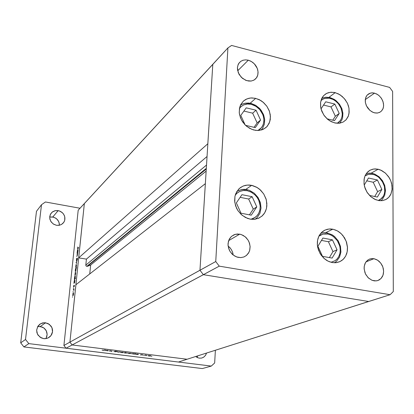 <?xml version="1.0" encoding="UTF-8"?>
<svg xmlns="http://www.w3.org/2000/svg" width="414" height="414" viewBox="0 0 414 414"><rect width="100%" height="100%" fill="white"/><g stroke="black" fill="none" stroke-linecap="round" stroke-linejoin="round"><path stroke-width="0.62" d="M251.665 185.343L257.177 187.521L259.676 189.317L263.775 194.026L266.28 199.739L266.88 205.758L266.43 208.656L265.498 211.352L264.101 213.769L262.285 215.829L258.833 218.137L254.626 219.296L250.108 219.109L245.419 217.474L241.196 214.499L237.807 210.441L235.633 205.903L234.66 201.069L234.971 196.339L236.637 191.879L239.525 188.329L243.173 186.062L247.406 185.058L252.338 185.493L256.696 187.242L260.592 190.14L263.734 193.959L266.031 198.88L266.895 203.636L266.466 208.516L264.701 212.863L261.902 216.17L258.227 218.395L253.735 219.368L250.335 219.151L247.339 218.328L242.19 215.352L238.05 210.814L236.523 208.118L234.785 202.286L234.95 196.448L235.742 193.752L238.63 189.193L240.632 187.459L243.479 185.943L245.828 185.27L249.13 185.027L251.665 185.343L245.74 189.421L251.665 185.343M255.671 98.356L260.701 100.457L263.004 102.092L266.885 106.289L269.462 111.345L270.451 116.712L269.742 121.814L267.403 126.099L265.69 127.781L262.052 129.779L257.803 130.493L253.544 129.924L249.466 128.231L245.761 125.525L242.568 121.804L240.436 117.705L239.308 113.12L239.452 108.416L240.839 104.406L243.468 101.037L246.884 98.889L250.703 97.958L255.231 98.253L259.309 99.691L263.609 102.605L266.823 106.196L269.198 110.621L270.306 114.901L270.275 119.563L269.116 123.403L266.668 126.901L263.387 129.23L259.211 130.41L255.531 130.338L251.686 129.297L246.946 126.539L244.86 124.645L241.528 120.081L239.602 114.901L239.235 112.246L239.737 107.169L240.596 104.882L243.396 101.104L245.585 99.52L248.995 98.227L251.795 97.901L255.671 98.356L250.175 103.246L255.671 98.356M335.185 92.658L340.003 94.775L344.21 98.403L347.325 103.112L348.355 105.705L348.992 108.359L349.018 113.55L348.402 115.93L345.995 119.915L343.102 122.099L339.092 123.258L335.407 123.082L331.241 121.659L327.5 119.16L324.333 115.749L321.911 111.495L320.653 107.133L320.545 102.62L321.6 98.739L323.691 95.577L326.651 93.378L330.243 92.306L334.181 92.436L338.166 93.75L342.057 96.291L345.193 99.614L347.537 103.562L348.94 108.054L349.168 112.318L348.215 116.417L346.233 119.651L343.206 122.047L339.63 123.196L334.657 122.922L329.886 120.898L327.681 119.31L323.929 115.18L321.424 110.207L320.731 107.578L320.571 102.424L322.025 97.88L323.313 96.007L325.523 94.035L328.199 92.752L331.205 92.224L335.185 92.658L328.995 97.362L335.185 92.658M378.163 169.248L380.735 170.087L385.517 173.192L389.31 177.829L390.671 180.535L391.618 183.386L392.136 189.141L390.79 194.332L389.46 196.5L387.742 198.275L385.693 199.6L382.614 200.583L378.681 200.557L374.551 199.196L370.696 196.578L367.477 192.924L365.272 188.784L364.051 184.106L364.051 179.495L365.107 175.722L367.202 172.462L370.142 170.175L373.692 169.036L377.77 169.166L381.672 170.527L385.289 172.99L388.477 176.55L390.697 180.592L391.98 185.187L392.079 189.757L390.982 193.918L388.906 197.162L386.138 199.372L382.417 200.614L379.1 200.619L375.56 199.657L370.789 196.66L366.954 192.127L364.563 186.647L364.009 183.769L364.284 178.227L365.101 175.733L366.333 173.544L367.942 171.722L369.878 170.32L372.636 169.238L375.037 168.928L378.163 169.248L371.13 173.171L378.163 169.248M332.804 229.216L335.619 230.055L338.321 231.447L340.815 233.346L343.009 235.68L346.223 241.331L347.512 247.613L347.372 250.724L346.699 253.663L345.524 256.333L343.879 258.636L341.824 260.489L339.428 261.824L336.453 262.636L332.225 262.554L328.017 261.141L323.976 258.362L320.943 254.884L318.475 250.077L317.388 245.336L317.533 240.425L318.873 236.187L321.419 232.575L324.912 230.112L329.032 229.009L333.229 229.304L337.545 230.981L341.255 233.755L344.536 237.864L346.549 242.262L347.475 246.935L347.201 251.753L345.664 256.08L343.139 259.402L339.956 261.591L335.816 262.714L332.437 262.59L329.44 261.772L326.76 260.447L324.271 258.615L320.198 253.72L317.797 247.758L317.331 244.622L317.383 241.538L317.947 238.604L319.008 235.923L320.519 233.579L322.434 231.659L324.679 230.225L327.433 229.258L330.382 228.963L332.804 229.216L325.683 232.684L332.804 229.216M248.302 60.201L251.521 61.567L254.351 63.839L257.275 68.413L258.051 71.798L257.782 75.048L256.494 77.842L254.067 80.037L251.184 81.025L246.703 80.637L242.449 78.339L239.106 74.422L237.512 69.868L237.439 67.513L237.978 65.045L239.22 62.825L240.85 61.298L243.121 60.211L245.43 59.854L248.157 60.159L250.573 61.049L252.959 62.566L255.014 64.579L256.613 66.959L257.694 69.712L258.082 72.372L257.818 74.913L256.923 77.185L255.443 79.033L253.601 80.285L251.143 81.03L248.591 81.046L245.662 80.259L241.264 77.263L238.293 72.76L237.424 67.756L238.117 64.698L238.831 63.363L240.715 61.396L242.971 60.258L245.559 59.854L248.302 60.201L237.688 70.815L248.302 60.201M373.956 258.714L377.615 260.194L380.72 263.076L382.826 266.932L383.623 271.206L382.986 275.269L381.009 278.529L377.972 280.501L375.979 280.92L371.974 280.273L368.103 277.67L365.453 273.871L364.165 269.079L364.253 266.3L364.9 263.878L365.976 261.902L367.761 260.085L369.728 259.029L372.191 258.574L374.499 258.833L376.9 259.769L378.991 261.234L380.896 263.299L382.422 265.917L383.317 268.645L383.623 271.294L383.317 274.146L382.546 276.319L381.159 278.368L379.193 279.947L377.113 280.749L374.432 280.894L372.031 280.294L368.589 278.13L365.909 274.751L364.988 272.754L364.134 268.51L364.237 266.425L365.479 262.683L367.922 259.966L369.49 259.123L371.663 258.605L373.956 258.714L366.017 261.85L373.956 258.714M374.494 93.14L377.615 94.542L379.053 95.634L381.475 98.428L383.059 101.766L383.618 105.249L383.488 106.915L383.085 108.463L381.511 111.024L379.659 112.38L377.17 113.053L374.893 112.913L372.248 111.982L369.738 110.253L367.72 108.013L366.292 105.513L365.371 102.403L365.277 99.619L365.955 96.985L367.285 94.956L369.169 93.559L371.461 92.896L374.111 93.046L376.781 94.045L379.027 95.608L381.04 97.802L382.603 100.535L383.467 103.474L383.576 106.238L382.924 108.866L381.625 110.905L379.969 112.22L377.594 113.006L374.432 112.81L372.854 112.266L369.888 110.383L366.525 106.01L365.396 102.574L365.334 99.184L366.333 96.245L367.197 95.049L370.276 93.129L372.564 92.855L374.494 93.14L365.277 99.624L374.494 93.14M233.196 255.024L232.771 252.804L231.597 249.994L230.308 248.1L228.135 246.004L230.044 247.789L231.55 249.906L232.658 252.426L233.196 255.024M239.711 234.164L241.688 234.717L245.321 236.88L248.141 240.203L249.13 242.164L250.097 246.382L249.642 250.532L248.886 252.411L246.439 255.464L244.006 256.918L240.896 257.611L237.781 257.311L234.929 256.183L232.119 254.077L230.008 251.396L228.564 248.11L228.047 244.959L228.388 241.559L229.579 238.661L231.4 236.43L234.174 234.686L237.248 234.003L240.327 234.293L243.158 235.39L245.947 237.45L248.146 240.213L249.533 243.297L250.118 246.739L249.72 250.258L248.488 253.109L246.408 255.49L243.83 256.99L240.725 257.622L236.606 256.949L232.999 254.864L230.153 251.629L229.139 249.704L228.083 245.554L228.078 243.453L229.102 239.556L231.385 236.451L235.183 234.345L239.711 234.164L228.657 240.663L239.711 234.164M86.816 266.373L87.385 266.311L206.26 169.005L87.385 266.311L90.645 265.027L89.76 273.897L90.645 265.027L206.131 171.127L90.645 265.027L86.816 266.373L206.301 168.374L86.816 266.373L86.045 265.902L85.817 265.095L86.065 265.928L86.816 266.373M109.964 350.756L112.116 351.062L109.964 350.756M111.557 351.129L109.55 350.937L111.557 351.129M116.35 351.791L113.855 351.522L116.35 351.791M114.269 351.538L115.977 351.75L114.864 351.315L115.19 351.175L117.074 351.455L115.19 351.175L114.859 351.31L115.987 351.745L114.269 351.538M116.66 351.45L115.221 351.295L116.391 351.76L115.227 351.284L116.66 351.45M120.293 352.2L123.47 352.531L121.669 352.63L120.288 352.2L122.078 352.661L123.325 352.604L123.227 352.361L120.293 352.2M127.895 353.142L131.057 353.468L129.225 353.566L127.89 353.142L129.654 353.597L130.824 353.302L127.895 353.142M137.878 354.544L135.362 354.146L137.805 354.11L135.368 354.156L137.878 354.544M151.395 356.314L151.866 356.294L151.395 356.314M147.793 355.61L150.919 355.916L149.066 356.024L147.782 355.61L149.49 356.056L150.753 356.004L150.655 355.755L147.793 355.61M146.22 355.673L146.685 355.647L146.22 355.673M145.273 355.119L146.432 355.196L145.273 355.119M146.126 355.212L144.75 355.315L146.126 355.212M142.98 355.269L143.446 355.243L142.98 355.269M141.091 354.648L142.711 354.788L141.091 354.648M142.38 354.793L140.305 354.876L142.38 354.793M140.636 354.865L141.821 354.958L140.636 354.865M134.038 354.068L131.517 353.665L134.027 353.644L131.517 353.68L134.038 354.068M124.795 352.593L127.352 353.002L124.893 353.028L127.352 352.982L124.795 352.593L125.354 352.366L124.795 352.593M107.785 350.813L105.192 350.394L107.712 350.379L105.192 350.41L107.785 350.813M103.112 350.27L103.997 350.197L103.112 350.27M104.359 350.249L102.103 350.135L103.821 350.373L105.187 349.877L104.359 350.249M102.413 350.12L102.858 350.228L102.413 350.12M77.609 253.565L77.133 256.043L77.609 253.565M77.139 255.707L77.459 253.756L77.47 255.127L76.771 256.038L77.139 255.707M76.523 260.696L76.719 258.32L76.362 260.577L76.968 259.438L76.523 260.696M76.735 258.621L76.512 260.339L77.304 258.041L77.47 258.941L77.185 260.059L77.283 258.072L76.512 260.334L76.735 258.621M77.154 259.785L77.346 258.362L77.154 259.785M76.254 264.38L76.481 265.767L75.829 267.547L76.026 264.758L75.7 267.366L76.088 267.273L76.466 265.871L76.254 264.38M75.451 272.07L75.674 273.494L75.017 275.243L75.224 272.443L74.918 275.124L75.26 275.025L75.648 273.675L75.451 272.07M74.09 282.829L74.168 281.049L74.748 279.755L74.753 281.898L74.898 280.133L74.551 279.9L73.956 282.938L74.458 282.886L74.09 282.829M72.45 297.205L72.605 296.781L72.45 297.205M73.309 292.563L73.532 294.038L72.89 295.777L73.071 292.952L72.781 295.653L73.185 295.43L73.532 294.038L73.309 292.563M73.019 291.766L73.174 291.342L73.019 291.766M73.899 289.386L73.889 290.385L73.899 289.386M73.827 290.245L73.728 289.557L73.827 290.245M73.371 288.434L73.516 288.009L73.371 288.434M74.261 285.199L74.194 286.685L74.261 285.199M74.153 286.483L74.204 285.598L73.599 287.052L73.78 285.432L73.588 287.016L74.235 285.567L74.153 286.483M73.827 285.624L73.723 286.747L74.127 285.443L73.744 286.742L73.827 285.624M74.504 278.881L74.603 276.997L75.162 275.807L75.172 277.892L75.312 276.179L74.965 275.952L74.37 278.989L74.862 278.933L74.504 278.881M76.062 268.401L75.974 270.259L75.42 271.47L75.4 269.395L75.26 271.098L75.612 271.315L76.062 268.401L76.523 268.013L76.062 268.401M77.268 252.452L77.356 250.641L77.925 249.394L77.92 251.495L78.086 249.844L77.941 249.399L77.718 249.559L77.128 252.576L77.573 252.504L77.268 252.452M77.687 247.965L77.76 248.379L77.687 247.965M77.858 248.648L77.558 248.509L77.806 246.951L77.625 248.762L78.588 247.97L77.858 248.648M77.868 247.086L77.728 247.681L77.868 247.086M73.454 293.919L72.885 295.337L73.087 293.247L73.402 292.967L73.469 293.785L73.397 292.957L73.05 293.335L72.936 295.389L73.454 293.919M74.789 281.147L74.256 282.653L74.385 280.594L74.711 280.164L74.805 280.982L74.717 280.164L74.411 280.511L74.22 282.622L74.789 281.147M75.198 277.194L74.644 278.679L74.794 276.65L75.125 276.21L75.219 277.007L75.115 276.2L74.799 276.63L74.66 278.694L75.198 277.194M75.596 273.38L75.048 274.839L75.188 272.862L75.524 272.433L75.617 273.178L75.508 272.417L75.177 272.888L75.084 274.865L75.596 273.38M75.374 270.099L75.953 268.634L75.705 270.818L75.405 270.994L75.369 270.13L75.426 271.041L75.767 270.663L75.897 268.582L75.374 270.099M76.404 265.674L75.829 267.118L76.026 265.074L76.331 264.743L76.419 265.503L76.321 264.732L75.985 265.193L75.881 267.165L76.404 265.674M77.961 250.729L77.402 252.24L77.553 250.258L77.889 249.797L77.977 250.584L77.884 249.787L77.573 250.191L77.423 252.255L77.961 250.729M149.713 355.647L150.505 355.838L150.07 355.999L148.108 355.75L149.682 355.642L148.083 355.724L150.096 355.999L150.499 355.833L149.713 355.647M137.396 354.12L138.255 354.337L137.696 354.482L135.766 354.198L137.376 354.115L135.756 354.187L137.779 354.482L138.245 354.322L137.396 354.12M133.551 353.644L134.415 353.861L133.857 354.006L131.921 353.722L133.541 353.639L131.911 353.711L133.96 354.006L134.395 353.841L133.551 353.644M129.82 353.178L130.664 353.396L130.229 353.54L128.226 353.287L129.789 353.173L128.195 353.245L130.229 353.54L130.653 353.385L129.82 353.178M125.323 353.023L124.464 352.821L124.878 352.656L126.927 352.919L125.323 353.023L126.958 352.956L124.878 352.656L124.454 352.811L125.323 353.023M122.218 352.236L123.072 352.459L122.534 352.604L120.609 352.324L122.197 352.231L120.598 352.298L122.58 352.604L123.077 352.459L122.218 352.236M107.216 350.373L108.126 350.606L107.593 350.751L105.622 350.477L107.185 350.368L105.586 350.43L107.681 350.751L108.116 350.591L107.216 350.373M197.121 357.473L197.742 355.88L197.121 357.473M206.539 353.08L205.51 355.378L203.791 357.111L201.69 358.058L199.393 358.182L201.716 358.053L203.745 357.147L205.592 355.253L206.539 353.08M49.696 217.06L52.775 216.972L58.167 210.607L55.207 210.643L52.562 211.792L50.689 213.795L49.732 216.594L49.959 219.415L51.367 222.204L53.66 224.233L56.511 225.299L53.266 223.984L50.839 221.438L49.727 218.188L50.151 214.892L52.004 212.237L55.388 210.607L59.321 210.902L62.39 212.739L63.875 214.602L64.744 216.781L64.734 220.191L63.849 222.246L61.588 224.414L59.166 225.304L56.511 225.299L59.481 225.242L61.422 224.512L63.042 223.27L64.211 221.614L64.827 219.777L64.915 217.811L64.47 215.854L63.461 213.96L61.976 212.372L60.128 211.218L58.167 210.607L52.775 216.972L55.719 218.126L57.82 220.067L59.062 222.484L59.357 225.268L59.321 223.663L58.597 221.324L56.532 218.721L53.582 217.164L49.877 217.019M45.861 338.605L46.808 336.566L47.134 334.336L46.803 332.1L45.85 330.046L44.35 328.338L42.435 327.132L38.735 326.47M46.166 338.098L47.134 334.455L46.27 330.77L43.874 327.96L40.256 326.517L45.535 322.765L49.38 324.359L51.941 327.66L52.526 331.785L50.969 335.614L48.257 337.86L46.063 338.574L43.744 338.626L44.862 338.688L46.741 338.429L48.785 337.57L50.503 336.173L51.709 334.45L52.412 332.463L52.562 330.243L52.097 328.059L51.051 326.077L47.988 323.5L44.086 322.703L40.401 323.836L37.71 326.589L36.649 330.212L37.477 334.145L40.101 337.213L43.744 338.626L41.136 337.829L38.057 335.138L36.918 332.644L36.67 329.927L38.005 326.113L39.884 324.183L42.564 322.93L45.535 322.765L40.256 326.517L37.695 326.61M195.703 356.526L197.385 357.608L199.393 358.182L197.452 357.634L195.703 356.526M235.287 195.077L236.917 193.291L239.665 191.491L243.328 190.481L247.272 190.678L246.858 189.602L247.272 190.678L251.546 192.282L255.153 195.025L257.285 197.618L258.807 200.381L260.178 205.981L260.044 209.163L259.371 211.792L258.207 214.162L256.597 216.186L253.803 218.235L250.982 219.249L255.314 217.288L257.301 215.409L258.905 212.894L259.92 209.841L260.199 206.462L259.713 203.036L258.553 199.838L256.897 197.064L254.952 194.828L250.889 191.936L247.272 190.678L244.602 190.409L241.817 190.74L239.235 191.698L236.968 193.24L235.287 195.077M246.666 189.674L241.512 189.565L237.041 191.221L241.621 189.545L246.666 189.674L244.638 189.327L241.719 189.493L237.041 191.221M235.519 194.352L235.928 194.285M239.452 108.411L241.02 106.641L243.737 104.887L247.417 103.992L251.37 104.333L251.065 103.422L251.37 104.333L256.023 106.341L259.837 109.674L261.622 112.168L263.128 115.475L263.816 118.544L263.853 121.576L263.232 124.423L261.99 126.943L260.173 129.008L257.932 130.488L261.451 127.672L262.781 125.525L263.635 122.953L263.915 120.107L263.589 117.172L262.709 114.347L259.785 109.612L258.025 107.847L254.501 105.482L251.37 104.333L248.969 103.976L246.444 104.1L243.753 104.882L241.274 106.419L239.458 108.411M240.436 105.223L242.381 104.137L245.274 103.293L251.019 103.422L248.581 103.05L245.404 103.2L242.438 104.09L240.441 105.218M320.933 100.607L323.018 99.117L325.202 98.32L327.966 98.071L330.377 98.428L329.994 97.564L330.377 98.428L332.908 99.35L335.464 100.902L338.517 103.852L341.234 108.556L342.28 113.85L342.011 116.65L341.286 118.885L340.132 120.831L338.59 122.409L337.25 123.3L340.339 120.546L341.457 118.476L342.124 116.018L342.259 113.307L340.955 107.868L338.15 103.412L336.504 101.751L333.244 99.515L329.182 98.185L324.747 98.434L322.568 99.365L320.933 100.607M321.807 98.299L325.554 97.311L329.937 97.559L325.714 97.212L321.818 98.284M365.055 175.841L368.683 174.273L372.957 174.356L372.543 173.404L372.957 174.356L375.777 175.355L378.577 177.156L382.158 181.187L384.389 186.367L384.761 191.749L384.187 194.321L383.204 196.464L380.228 199.579L378.365 200.5L381.843 198.244L383.292 196.314L384.332 193.871L384.823 191.03L384.699 187.987L383.98 184.986L382.769 182.227L379.493 177.958L377.723 176.509L374.411 174.78L371.953 174.18L369.479 174.149L367.146 174.708L365.055 175.841M372.398 173.378L369.707 173.088L366.255 173.652L369.122 173.166L372.414 173.378M318.884 236.171L322.967 234.107L325.528 233.791L327.779 234.003L327.298 232.891L327.779 234.003L330.957 235.048L333.751 236.792L337.415 240.803L339.734 246.035L340.241 249.218L340.163 251.966L339.661 254.393L338.58 256.934L337.125 258.962L335.159 260.675L331.055 262.295L335.174 260.665L337.136 258.952L338.776 256.571L339.878 253.591L340.267 250.201L339.889 246.703L338.812 243.391L337.219 240.508L333.291 236.446L331.309 235.224L327.779 234.003L323.029 234.091L320.612 235.012L318.884 236.171M327.019 232.932L324.54 232.699L321.714 233.046L324.255 232.704L327.231 232.88M74.282 282.653L74.67 282.715M74.696 278.7L75.074 278.762M77.449 252.261L77.785 252.312M77.749 248.379L78.086 248.436M246.977 189.628L249.554 190.399L254.294 193.224L258.051 197.457L260.39 202.606L261.053 208.092L259.935 213.288L257.146 217.578L255.215 219.218M251.148 103.453L255.629 105.306L259.552 108.421L261.182 110.362L263.599 114.776L264.691 119.542L264.344 124.21L262.574 128.324L261.198 130.037M330.103 97.606L334.3 99.417L336.23 100.799L339.537 104.333L341.835 108.597L342.906 113.188L342.621 117.654L341.969 119.708L339.713 123.181M372.574 173.419L374.846 174.159L379.064 176.799L382.474 180.701L384.694 185.431L385.486 190.461L384.735 195.232L382.5 199.201L380.89 200.728M327.215 232.88L323.903 232.684L320.721 233.336M327.36 232.906L332.354 234.898L334.605 236.57L338.279 240.974L340.479 246.325L340.929 251.966L339.552 257.177L336.494 261.296L334.44 262.766M212.78 64.356L199.957 270.259L203.362 274.673L368.693 301.511L390.091 294.706L393.3 291.539L392.638 91.432L389.636 87.421L231.597 45.442L227.933 47.931L215.741 261.539L219.285 266.145L390.091 294.706L187.087 359.269L368.693 301.511L203.362 274.673L368.693 301.511L203.362 274.673L219.285 266.145L72.139 344.955L187.087 359.269L72.139 344.955L187.087 359.269L72.139 344.955L203.362 274.673L199.957 270.259L203.362 274.673L199.957 270.259L215.741 261.539L69.935 342.14L72.139 344.955L66.043 348.221L178.413 362.027L187.087 359.269L178.413 362.027L66.043 348.221L63.896 345.478L69.935 342.14L75.897 284.723L69.935 342.14L72.139 344.955L69.935 342.14L84.327 203.569L212.78 64.356L199.957 270.259L69.935 342.14L84.327 203.569L78.686 257.86L84.327 203.569L78.194 210.214L63.896 345.478L78.194 210.214L227.933 47.931L212.78 64.356L207.833 143.777L78.686 257.86L86.422 259.102L85.817 265.095L86.422 259.102L207.041 156.482L86.422 259.102L78.686 257.86L207.833 143.777L212.78 64.356M393.3 291.539L390.091 294.706L219.285 266.145L215.741 261.539L227.933 47.931L231.597 45.442L389.636 87.421L392.638 91.432L393.3 291.539M205.349 183.666L199.957 270.259L205.349 183.666L75.897 284.723L205.349 183.666M206.508 165.082L85.817 265.095L206.508 165.082M109.224 351.082L110.129 350.684L109.224 351.082M111.966 351.16L111.128 351.315L111.966 351.16M117.881 352.154L117.39 351.584L118.109 352.045L120.184 351.931L117.881 352.154L120.184 351.931L118.109 352.045L117.39 351.584L117.83 352.148L117.866 351.729L117.881 352.154M138.509 354.296L137.707 354.612L138.509 354.296M144.408 355.44L145.417 355.062L144.408 355.44M134.659 353.825L135.611 353.639L134.234 354.177L135.611 353.639L134.659 353.825M124.195 352.842L125.354 352.366L124.195 352.842M108.364 350.56L107.63 350.886L108.364 350.56M103.997 350.197L105.187 349.877L103.997 350.197M76.968 254.149L77.791 253.068L76.968 254.149M77.133 256.043L76.73 256.406L77.133 256.043M76.067 262.771L76.999 260.654L76.279 262.559L76.709 263.459L76.067 262.771L76.709 263.459L76.279 262.559L76.999 260.654L76.072 262.714L76.554 262.849L76.067 262.771M74.598 282.431L73.915 283.311L74.598 282.431M73.226 289.904L74.054 288.92L73.226 289.904M75.001 278.477L75.472 278.094L75.436 278.467L74.329 279.362L74.37 278.989L74.329 279.362L75.436 278.467L75.472 278.094L75.001 278.477L75.358 278.529L75.001 278.477M75.565 268.826L76.564 267.641L75.565 268.826M77.77 251.991L77.092 252.944L77.77 251.991M77.904 248.271L78.624 247.603L77.904 248.271M63.896 345.478L66.043 348.221L72.139 344.955L69.935 342.14L63.896 345.478M74.406 285.479L74.127 285.437L74.406 285.479M74.318 282.995L73.956 282.938L74.318 282.995M74.344 282.627L74.701 282.679L74.344 282.627M74.727 279.041L74.37 278.989L74.727 279.041M74.758 278.674L75.115 278.726L74.758 278.674M75.793 268.634L75.457 268.577L75.793 268.634M77.082 256.09L76.771 256.038L77.082 256.09M77.439 252.628L77.128 252.576L77.439 252.628M77.522 252.219L77.832 252.271L77.522 252.219M202.363 368.558L23.898 346.911L20.7 342.844L36.499 211.29L41.514 204.744L45.442 201.996L79.99 208.268L45.442 201.996L41.514 204.744L25.528 339.47L41.514 204.744L36.499 211.29L20.7 342.844L25.528 339.47L28.814 343.646L25.528 339.47L20.7 342.844L23.898 346.911L28.814 343.646L211.29 366.064L28.814 343.646L23.898 346.911L202.363 368.558L211.29 366.064L214.669 363L211.29 366.064L202.363 368.558M215.373 350.27L214.669 363L215.373 350.27M241.015 213.21L251.267 215.182L256.768 206.912L252.116 196.712L241.931 194.668L236.332 202.901L241.015 213.21L236.332 202.901L241.931 194.668L252.116 196.712L248.648 199.005L240.136 197.307L248.648 199.005L252.116 196.712L256.768 206.912L253.259 209.122L248.648 199.005L253.259 209.122L256.768 206.912L251.267 215.182L241.015 213.21M249.451 214.835L253.259 209.122L249.451 214.835M245.58 125.354L255.272 127.6L260.582 120.044L256.064 110.227L246.211 107.868L240.803 115.387L245.212 125.002L240.803 115.387L246.211 107.868L256.064 110.227L252.669 113.157L243.908 111.071L252.669 113.157L256.064 110.227L260.582 120.044L257.146 122.896L252.669 113.157L257.146 122.896L260.582 120.044L255.272 127.6L245.58 125.354M254.036 127.315L257.146 122.896L254.036 127.315M327.143 118.844L334.538 120.645L339.216 113.452L334.828 104.069L325.73 101.782L321.021 108.866L325.73 101.782L334.828 104.069L330.967 106.915L323.546 105.063L330.967 106.915L334.828 104.069L339.216 113.452L335.314 116.23L330.967 106.915L335.314 116.23L339.216 113.452L334.538 120.645L327.143 118.844M321.14 109.306L323.764 114.937L321.14 109.306M332.727 120.205L335.314 116.23L332.727 120.205M369.464 195.382L377.366 197.059L381.843 189.457L377.402 179.981L368.46 178.01L364.206 185.074L368.46 178.01L377.402 179.981L373.195 182.243L366.757 180.835L373.195 182.243L377.402 179.981L381.843 189.457L377.599 191.651L373.195 182.243L377.599 191.651L381.843 189.457L377.366 197.059L369.464 195.382M364.853 187.62L366.959 192.132L364.853 187.62M374.732 196.5L377.599 191.651L374.732 196.5M322.516 256.359L332.131 258.088L337.048 249.813L332.452 239.851L322.899 238.05L317.885 246.289L322.516 256.359L317.885 246.289L322.899 238.05L332.452 239.851L328.421 241.724L321.455 240.425L328.421 241.724L332.452 239.851L337.048 249.813L332.98 251.614L328.421 241.724L332.98 251.614L337.048 249.813L332.131 258.088L322.516 256.359M329.409 257.596L332.98 251.614L329.409 257.596"/></g></svg>
